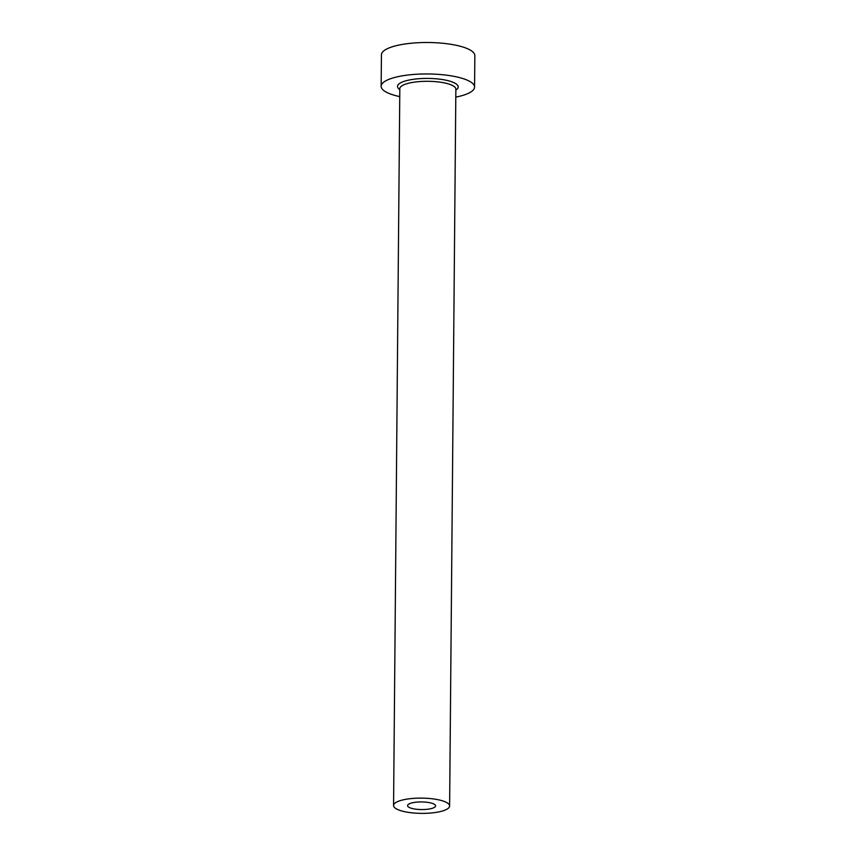 <?xml version="1.0" encoding="UTF-8"?>
<svg xmlns="http://www.w3.org/2000/svg" width="856" height="856" viewBox="0 0 856 856"><rect width="100%" height="100%" fill="white"/><g stroke="black" fill="none" stroke-linecap="round" stroke-linejoin="round"><path stroke-width="1.28" d="M409.264 807.465A14.017 3.82 -179.5 0 0 425.015 809.476A14.017 3.82 -179.5 0 0 435.597 805.87A14.017 3.82 -179.5 0 0 433.906 804.03A14.017 3.82 -179.5 0 0 418.156 802.019A14.017 3.82 -179.5 0 0 407.574 805.624A14.017 3.82 -179.5 0 0 409.264 807.465M446.222 802.307A28.023 7.629 -179.5 0 0 414.732 798.295A28.023 7.629 -179.5 0 0 393.567 805.496A28.023 7.629 -179.5 0 0 396.949 809.188A28.023 7.629 -179.5 0 0 428.449 813.2A28.023 7.629 -179.5 0 0 449.614 805.988A28.023 7.629 -179.5 0 0 446.222 802.307M455.799 97.103A46.706 12.722 -179.5 0 0 474.566 87.087A46.706 12.722 -179.5 0 0 468.928 80.956A46.706 12.722 -179.5 0 0 416.433 74.258A46.706 12.722 -179.5 0 0 381.155 86.274A46.706 12.722 -179.5 0 0 386.805 92.416A46.706 12.722 -179.5 0 0 399.752 96.61M474.566 87.087L474.845 55.629A46.706 12.722 -179.5 0 0 469.195 49.498A46.706 12.722 -179.5 0 0 416.712 42.8A46.706 12.722 -179.5 0 0 381.434 54.816L381.155 86.274M399.816 89.613A30.356 8.271 0.5 0 1 414.807 79.116A30.356 8.271 0.5 0 1 454.547 82.957A30.356 8.271 0.5 0 1 455.863 90.105M449.614 805.988L455.863 89.163A28.023 7.629 -179.5 0 0 452.482 85.493A28.023 7.629 -179.5 0 0 420.981 81.481A28.023 7.629 -179.5 0 0 399.816 88.682L393.567 805.496"/></g></svg>
